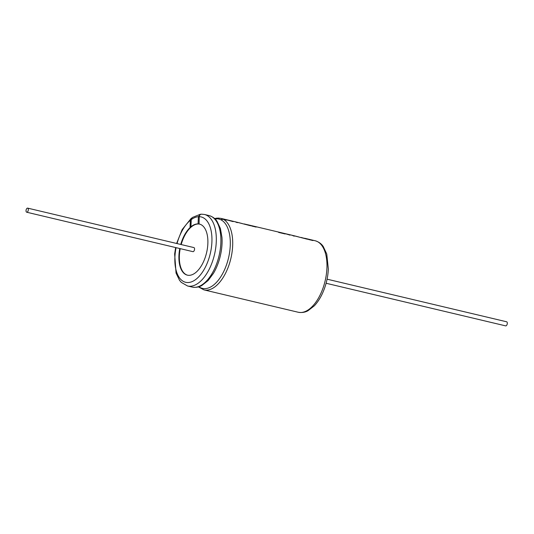 <?xml version="1.0" encoding="UTF-8"?>
<svg xmlns="http://www.w3.org/2000/svg" width="534" height="534" viewBox="0 0 534 534"><rect width="100%" height="100%" fill="white"/><g stroke="black" fill="none" stroke-linecap="round" stroke-linejoin="round"><path stroke-width="0.8" d="M180.746 244.452A26.239 13.544 103.3 0 1 190.037 227.591L190.404 219.975L191.352 218.246M191.245 219.748A33.589 17.335 103.3 0 0 190.504 220.335L191.452 218.373M192.313 217.532L191.252 219.614L190.925 226.803A26.239 13.544 103.3 0 1 198.074 223.893L198.401 216.711L198.074 223.893M190.037 227.591L190.371 220.248M198.207 223.926A26.239 13.544 -76.7 0 1 199.055 224.006L199.249 216.691A33.589 17.335 103.3 0 1 210.923 250.519A33.589 17.335 103.3 0 1 186.987 282.513A33.589 17.335 103.3 0 1 176.08 247.663M198.922 223.973A26.239 13.544 103.3 0 1 199.456 224.08A26.239 13.544 103.3 0 1 207.432 248.217A26.239 13.544 103.3 0 1 192.26 274.656A26.239 13.544 103.3 0 1 187.341 275.15A26.239 13.544 103.3 0 1 179.778 248.537M187.561 275.197A26.239 13.544 103.3 0 1 180.218 248.644M181.186 244.559A26.239 13.544 103.3 0 1 199.676 224.14M190.171 227.618A26.239 13.544 103.3 0 1 191.059 226.83L190.925 226.803M200.45 214.388L198.528 216.737A33.589 17.335 103.3 0 1 199.249 216.717L199.282 216.363C199.643 214.768 200.55 214.054 202.019 214.227M222.898 219.22L223.653 219.24A36.739 18.964 103.3 0 0 221.77 218.586L220.902 218.379A36.739 18.964 103.3 0 1 222.785 219.033L221.55 219.22A36.299 18.73 -76.7 0 1 222.024 219.461L223.259 219.267L227.05 220.168A36.739 18.964 -76.7 0 0 226.583 219.935L224.494 219.441A36.739 18.964 103.3 0 0 222.611 218.786L227.517 219.955A36.739 18.964 -76.7 0 1 227.537 219.955L228.338 220.155A36.739 18.964 -76.7 0 0 227.531 219.988M222.191 218.7A36.739 18.964 103.3 0 1 222.611 218.786M291.551 235.154A36.739 18.964 103.3 0 1 291.971 235.247L307.584 239.279A36.739 18.964 103.3 0 0 305.228 238.391L309.807 239.479A36.739 18.964 103.3 0 1 309.954 239.512L306.977 238.805A36.739 18.964 -76.7 0 1 307.451 238.938L310.434 239.646A36.739 18.964 -76.7 0 1 311.689 240.133L308.245 239.312A36.739 18.964 -76.7 0 1 308.712 239.546L312.997 240.567A36.739 18.964 103.3 0 0 310.641 239.679L315.167 240.754A36.739 18.964 103.3 0 1 325.133 280.877A36.739 18.964 103.3 0 1 298.206 312.243L203.941 289.875A36.739 18.964 103.3 0 0 230.267 260.852A36.739 18.964 103.3 0 0 223.259 219.267M310.007 239.546A36.739 18.964 103.3 0 1 310.641 239.679M228.298 220.308L233.151 221.617L228.372 220.155A36.739 18.964 -76.7 0 0 228.358 220.148L234.272 221.557A36.739 18.964 103.3 0 1 236.629 222.444L237.463 222.638A36.739 18.964 103.3 0 0 235.107 221.75L250.72 225.789A36.739 18.964 103.3 0 0 248.363 224.901L252.942 225.982A36.739 18.964 103.3 0 1 253.089 226.022L250.112 225.315A36.739 18.964 -76.7 0 1 250.586 225.448L253.57 226.156A36.739 18.964 -76.7 0 1 254.825 226.636A36.579 18.877 103.3 0 1 255.432 226.903M234.686 221.663A36.739 18.964 103.3 0 1 235.107 221.75M304.647 238.271A36.739 18.964 103.3 0 1 305.228 238.391M301.096 237.436L306.309 238.858A36.579 18.877 103.3 0 1 306.876 239.112M291.971 235.247A36.739 18.964 103.3 0 1 294.321 236.135L293.493 235.935A36.739 18.964 103.3 0 0 291.137 235.047L285.216 233.645A36.739 18.964 -76.7 0 0 285.216 233.645A36.739 18.964 -76.7 0 0 284.395 233.485M284.201 233.732L284.402 233.451A36.739 18.964 -76.7 0 0 284.382 233.445L285.183 233.965L284.201 233.732M285.236 233.645L290.015 235.114L285.203 233.652M279.055 232.19A36.739 18.964 103.3 0 1 279.476 232.283A36.739 18.964 103.3 0 1 281.358 232.931L283.441 233.431A36.739 18.964 -76.7 0 1 283.914 233.665L278.908 232.477A36.739 18.964 -76.7 0 0 278.434 232.243L280.517 232.737A36.739 18.964 103.3 0 0 278.635 232.083L253.777 226.182A36.739 18.964 103.3 0 1 256.133 227.07L251.854 226.056A36.739 18.964 -76.7 0 0 251.381 225.822L254.791 226.75M247.789 224.781A36.739 18.964 103.3 0 1 248.363 224.901M244.232 223.94L245.226 224.193M253.143 226.056A36.739 18.964 103.3 0 1 253.777 226.182M200.437 214.234L198.401 216.711A33.589 17.335 103.3 0 0 191.252 219.614M217.558 218.166L215.723 218.82A35.624 18.383 -76.7 0 0 215.008 218.907M198.908 286.758A35.624 18.383 -76.7 0 0 228.165 259.377A35.624 18.383 -76.7 0 0 216.577 218.78L218.413 218.119M223.653 219.26A36.579 18.877 103.3 0 1 224.267 219.507M311.682 240.153A36.579 18.877 103.3 0 1 312.297 240.4M228.305 220.302L227.537 219.955M236.382 222.318A36.579 18.877 103.3 0 1 236.762 222.471M306.276 238.965L306.309 238.858A36.739 18.964 -76.7 0 0 304.961 238.344M293.239 235.808A36.579 18.877 103.3 0 1 293.627 235.968M280.51 232.757A36.579 18.877 103.3 0 1 281.124 233.004M249.411 225.475L249.445 225.368A36.579 18.877 103.3 0 1 250.019 225.615M248.103 224.854L245.406 224.287L249.445 225.368A36.739 18.964 -76.7 0 0 248.103 224.854L245.219 224.2M237.47 222.324L242.349 223.586L237.47 222.324M293.927 235.708L299.214 237.076L293.927 235.714M217.538 218.319L215.723 218.82M326.1 283.26L505.658 325.873A2.103 1.081 -76.7 0 0 507.3 323.357A2.103 1.081 -76.7 0 0 506.626 321.782L327.068 279.175M27.094 212.178A2.103 1.081 103.3 0 1 26.7 212.218A2.103 1.081 103.3 0 1 26.059 210.283A2.103 1.081 103.3 0 1 27.274 208.167A2.103 1.081 103.3 0 1 27.668 208.126A2.103 1.081 103.3 0 1 28.309 210.062A2.103 1.081 103.3 0 1 27.094 212.178M27.668 208.126L193.882 247.569A2.103 1.081 103.3 0 1 194.456 249.865A2.103 1.081 103.3 0 1 192.914 251.654L26.7 212.218M177.048 243.577A33.589 17.335 103.3 0 1 190.371 220.302M209.101 215.582L204.509 214.488A36.739 18.964 103.3 0 1 214.474 254.618A36.739 18.964 103.3 0 1 187.541 285.984L192.14 287.072A36.739 18.964 -76.7 0 0 219.067 255.706A36.739 18.964 -76.7 0 0 209.101 215.582C214.555 217.245 216.584 220.682 217.031 221.296L220.429 228.565L221.97 237.443A35.624 18.383 103.3 0 1 213.46 273.328L208.093 280.564L201.792 285.536C201.118 285.877 197.754 288.04 192.14 287.072M216.484 218.9A35.538 18.336 -76.7 0 0 215.816 218.933M279.476 232.283L284.382 233.445M200.43 214.221L192.287 217.505M191.332 218.219L182.174 229.553L176.607 243.471M175.639 247.556L174.645 253.99L176.053 273.068L179.524 280.31L181.266 282.373L187.541 285.984M204.509 214.488L201.458 214.161M315.167 240.754C320.687 242.423 322.75 245.84 323.217 246.468L326.761 254.017L328.343 269.063C327.923 277.393 326.02 285.37 322.636 292.992C320.313 298.132 317.536 302.411 314.319 305.822L307.944 310.761C307.224 311.115 303.873 313.224 298.206 312.243M216.951 218.119L214.575 218.573M217.952 218.066L220.902 218.379M198.414 286.898L203.941 289.875M191.779 218.072L191.432 218.346"/></g></svg>
